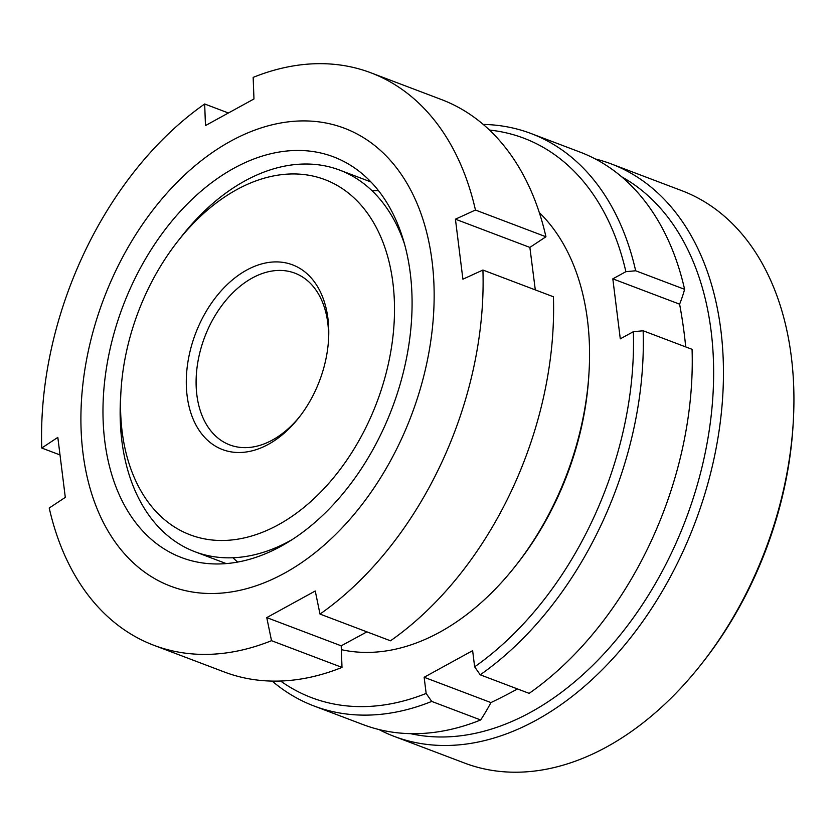 <?xml version="1.0" encoding="UTF-8"?>
<svg xmlns="http://www.w3.org/2000/svg" width="835" height="835" viewBox="0 0 835 835"><rect width="100%" height="100%" fill="white"/><g stroke="black" fill="none" stroke-linecap="round" stroke-linejoin="round"><path stroke-width="1.25" d="M539.295 212.57A244.895 164.495 110.8 0 1 589.019 372.431A244.895 164.495 110.8 0 1 515.811 565.556A244.895 164.495 110.8 0 1 439.847 632.137A244.895 164.495 110.8 0 1 341.348 649.661M284.432 573.228A244.895 164.495 110.8 0 1 82.968 452.998A244.895 164.495 110.8 0 1 230.627 141.198A244.895 164.495 110.8 0 1 432.092 261.428A244.895 164.495 110.8 0 1 284.432 573.228M370.844 72.791A306.111 205.629 110.8 0 1 475.449 210.034L545.944 236.764A306.111 205.629 110.8 0 0 441.339 99.511L370.844 72.791A306.111 205.629 110.8 0 0 253.162 77.384L253.965 98.968L205.473 125.574L204.669 103.989L228.247 112.934M59.88 454.898L41.75 448.03A306.111 205.629 110.8 0 1 204.669 103.989M41.75 448.03L57.824 437.373L65.297 497.378L49.223 508.024A306.111 205.629 110.8 0 0 153.828 645.278A306.111 205.629 110.8 0 0 271.521 640.685L266.762 617.608L315.254 590.992L320.003 614.08L390.498 640.8A306.111 205.629 110.8 0 0 553.417 296.769L482.922 270.039L462.903 279.193L455.43 219.188L529.87 247.41L535.298 289.891M368.934 181.195A214.282 143.933 110.8 0 1 370.093 181.101M233.988 168.2A214.282 143.933 110.8 0 1 333.489 156.844A214.282 143.933 110.8 0 1 409.567 339.855A214.282 143.933 110.8 0 1 281.071 546.226A214.282 143.933 110.8 0 1 181.571 557.582A214.282 143.933 110.8 0 1 105.492 374.56A214.282 143.933 110.8 0 1 233.988 168.2M372.045 190.745A204.074 137.086 110.8 0 1 378.485 190.693M366.92 631.865L341.202 645.82L342.006 667.405A306.111 205.629 110.8 0 1 224.323 671.998L153.828 645.278M545.944 236.764L529.87 247.41M455.43 219.188L475.449 210.034M482.922 270.039A306.111 205.629 110.8 0 1 320.003 614.08M266.762 617.608L341.202 645.82M342.006 667.405L271.521 640.685M237.704 562.07A204.074 137.086 110.8 0 1 232.923 557.759M225.074 563.688A214.282 143.933 110.8 0 1 224.26 562.853M589.019 372.431L588.832 375.489A237.954 159.84 110.8 0 1 517.7 563.145L515.811 565.556M595.219 158.932A306.111 205.629 110.8 0 1 611.168 163.89L681.663 190.62A306.111 205.629 110.8 0 1 793.25 422.249A306.111 205.629 110.8 0 1 701.744 663.648A306.111 205.629 110.8 0 1 606.784 746.876A306.111 205.629 110.8 0 1 464.646 763.096L394.151 736.376A306.111 205.629 110.8 0 1 378.923 729.519M611.168 163.89A306.111 205.629 110.8 0 1 719.853 425.349A306.111 205.629 110.8 0 1 536.289 720.146A306.111 205.629 110.8 0 1 394.151 736.376M621.637 176.79A299.18 200.964 110.8 0 1 707.986 438.093A299.18 200.964 110.8 0 1 530.726 712.213A299.18 200.964 110.8 0 1 410.549 733.662M793.25 422.249L793.073 425.307A299.18 200.964 110.8 0 1 703.634 661.236L701.744 663.648M299.974 416.248A91.84 61.686 110.8 0 1 272.429 440.035A91.84 61.686 110.8 0 1 229.782 444.909A91.84 61.686 110.8 0 1 197.175 366.471A91.84 61.686 110.8 0 1 252.243 278.024A91.84 61.686 110.8 0 1 294.891 273.16A91.84 61.686 110.8 0 1 328.447 341.15M246.68 270.081A98.77 66.351 110.8 0 1 328.552 339.594A98.77 66.351 110.8 0 1 299.024 417.479A98.77 66.351 110.8 0 1 268.379 444.335A98.77 66.351 110.8 0 1 187.124 395.842A98.77 66.351 110.8 0 1 246.68 270.081M292.292 539.514A204.074 137.086 110.8 0 1 289.755 540.934A204.074 137.086 110.8 0 1 194.993 551.758A204.074 137.086 110.8 0 1 120.595 397.335L120.971 391.093A189.931 127.578 110.8 0 1 177.751 241.315A189.931 127.578 110.8 0 1 236.66 189.681A189.931 127.578 110.8 0 1 392.909 282.919A189.931 127.578 110.8 0 1 278.399 524.745A189.931 127.578 110.8 0 1 120.971 391.093M177.751 241.315L181.602 236.399A204.074 137.086 110.8 0 1 244.905 180.913A204.074 137.086 110.8 0 1 339.668 170.1A204.074 137.086 110.8 0 1 404.401 243.757M684.596 289.317A306.111 205.629 -69.2 0 0 579.991 152.074L531.06 133.527A306.111 205.629 110.8 0 1 635.665 270.77L684.596 289.317A488.6 223.843 -7.1 0 1 679.606 304.17A402.616 234.395 -118.8 0 1 685.712 346.911M643.138 330.775A306.111 205.629 110.8 0 1 480.219 674.805L529.16 693.363A306.111 205.629 -69.2 0 0 692.069 349.322L643.138 330.775L633.358 331.683L620.29 338.853L612.817 278.848L679.606 304.17M517.491 688.938A402.616 184.451 -7.1 0 1 490.938 702.579A488.6 284.453 -118.8 0 1 480.668 719.968L431.726 701.421L426.153 693.436L424.138 677.269L490.938 702.579M431.726 701.421A306.111 205.629 110.8 0 1 314.043 706.003L362.974 724.561A306.111 205.629 -69.2 0 0 480.668 719.968M483.204 124.425A306.111 205.629 110.8 0 1 531.06 133.527M489.477 130.062A299.18 200.964 110.8 0 1 625.885 271.678L635.665 270.77M612.817 278.848L625.885 271.678M633.358 331.683A299.18 200.964 110.8 0 1 474.645 666.831L480.219 674.805M424.138 677.269L472.631 650.653L474.645 666.831M426.153 693.436A299.18 200.964 110.8 0 1 280.612 681.036M314.043 706.003A306.111 205.629 110.8 0 1 272.179 681.099M226.233 563.594L194.993 551.758M370.907 181.946L339.668 170.1"/></g></svg>
